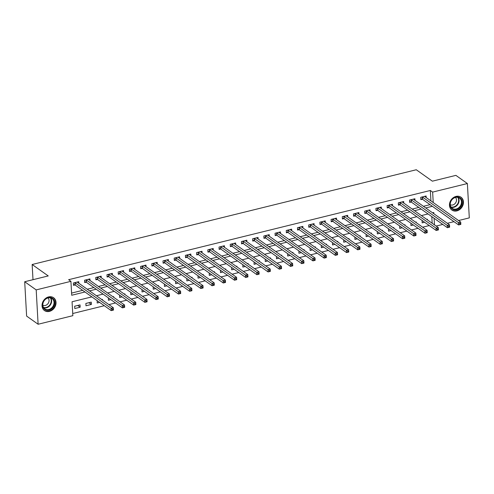 <?xml version="1.0" encoding="UTF-8"?>
<svg xmlns="http://www.w3.org/2000/svg" width="494" height="494" viewBox="0 0 494 494"><rect width="100%" height="100%" fill="white"/><g stroke="black" fill="none" stroke-linecap="round" stroke-linejoin="round"><path stroke-width="0.74" d="M48.622 296.9A7.867 6.527 -54.6 0 1 53.587 297.728A7.867 6.527 -54.6 0 1 55.661 305.249A7.867 6.527 -54.6 0 1 49.431 311.387A7.867 6.527 -54.6 0 1 44.472 310.559A7.867 6.527 -54.6 0 1 42.391 303.038A7.867 6.527 -54.6 0 1 48.622 296.9M456.055 196.402A7.867 6.527 -54.6 0 1 461.019 197.23A7.867 6.527 -54.6 0 1 463.1 204.751A7.867 6.527 -54.6 0 1 456.87 210.882A7.867 6.527 -54.6 0 1 451.905 210.055A7.867 6.527 -54.6 0 1 449.824 202.534A7.867 6.527 -54.6 0 1 456.055 196.402M91.859 296.875L72.068 301.754L72.846 315.678L38.112 324.249L26.62 316.086L24.7 281.734L48.233 275.93L32.147 264.506L416.275 169.751L432.361 181.174L455.888 175.37L467.38 183.533L469.3 217.885L458.556 220.54M453.98 221.664L447.348 223.3M442.778 224.43L436.14 226.067M72.723 313.511L104.314 305.718M108.884 304.594L115.516 302.958M120.085 301.828L126.723 300.191M131.293 299.068L137.931 297.425M142.5 296.301L149.132 294.665M153.702 293.535L160.34 291.898M164.91 290.775L171.548 289.138M176.117 288.008L182.749 286.372M187.319 285.242L193.957 283.605M198.526 282.482L205.164 280.845M209.734 279.715L216.366 278.079M220.935 276.955L227.573 275.312M232.143 274.189L238.781 272.552M243.351 271.422L249.983 269.786M254.552 268.662L261.19 267.026M265.76 265.896L272.398 264.259M276.967 263.129L283.599 261.493M288.169 260.369L294.807 258.733M299.376 257.602L306.014 255.966M310.584 254.836L317.216 253.2M321.785 252.076L328.424 250.439M332.993 249.309L339.631 247.673M344.201 246.549L350.833 244.913M355.402 243.783L362.04 242.146M366.61 241.016L373.248 239.38M377.817 238.256L384.449 236.62M389.019 235.49L395.657 233.853M400.226 232.723L406.865 231.087M411.434 229.963L418.066 228.327M422.636 227.197L429.274 225.56M432.176 223.251L431.805 216.638M427.446 219.886L427.409 219.2L426.717 219.367M422.142 220.497L422.16 222.843L424.605 222.244M416.238 222.652L416.201 221.96L415.51 222.133M410.94 223.257L410.952 225.61L413.398 225.005M405.037 225.418L404.994 224.727L404.302 224.9M399.732 226.024L399.745 228.376L402.19 227.771M393.829 228.179L393.792 227.493L393.094 227.66M388.525 228.79L388.543 231.136L390.989 230.537M382.622 230.945L382.584 230.253L381.893 230.426M377.323 231.55L377.336 233.903L379.781 233.298M371.42 233.711L371.377 233.02L370.685 233.187M366.116 234.317L366.128 236.669L368.573 236.064M360.212 236.472L360.175 235.78L359.478 235.953M354.908 237.083L354.927 239.429L357.372 238.824M349.005 239.238L348.968 238.546L348.276 238.719M343.707 239.843L343.719 242.196L346.164 241.591M337.803 241.998L337.76 241.313L337.069 241.48M332.499 242.61L332.511 244.956L334.957 244.357M326.596 244.765L326.559 244.073L325.861 244.246M321.291 245.37L321.31 247.722L323.755 247.117M315.388 247.531L315.351 246.839L314.659 247.012M310.09 248.136L310.102 250.489L312.548 249.884M304.187 250.291L304.143 249.606L303.452 249.773M298.882 250.903L298.895 253.249L301.34 252.65M292.979 253.058L292.942 252.366L292.244 252.539M287.675 253.663L287.693 256.016L290.139 255.41M281.771 255.824L281.734 255.132L281.043 255.299M276.473 256.429L276.486 258.782L278.931 258.177M270.564 258.584L270.527 257.893L269.835 258.066M265.266 259.196L265.278 261.542L267.723 260.937M259.362 261.351L259.325 260.659L258.628 260.832M254.058 261.956L254.077 264.309L256.522 263.703M248.155 264.111L248.118 263.426L247.426 263.592M242.857 264.722L242.869 267.069L245.314 266.47M236.947 266.877L236.91 266.186L236.218 266.359M231.649 267.489L231.661 269.835L234.107 269.23M225.746 269.644L225.709 268.952L225.011 269.125M220.441 270.249L220.46 272.602L222.905 271.996M214.538 272.404L214.501 271.719L213.809 271.885M209.24 273.015L209.252 275.362L211.698 274.763M203.33 275.17L203.293 274.479L202.602 274.652M198.032 275.776L198.045 278.128L200.49 277.523M192.129 277.937L192.092 277.245L191.394 277.412M186.825 278.542L186.843 280.895L189.288 280.289M180.921 280.697L180.884 280.005L180.193 280.178M175.623 281.308L175.636 283.655L178.081 283.05M169.714 283.463L169.677 282.772L168.985 282.945M164.416 284.069L164.428 286.421L166.873 285.816M158.512 286.224L158.475 285.538L157.777 285.705M153.208 286.835L153.226 289.181L155.672 288.582M147.305 288.99L147.268 288.298L146.576 288.471M142.006 289.601L142.019 291.948L144.464 291.343M136.097 291.756L136.06 291.065L135.368 291.238M130.799 292.362L130.811 294.714L133.257 294.109M124.896 294.517L124.859 293.831L124.161 293.998M119.591 295.128L119.61 297.474L122.055 296.875M113.688 297.283L113.651 296.591L112.959 296.764M108.39 297.888L108.402 300.241L110.847 299.636M102.48 300.049L102.443 299.358L101.752 299.525M97.182 300.655L97.195 303.007L99.64 302.402M91.242 302.118L85.863 303.446L85.993 305.767L91.371 304.44L91.242 302.118M80.034 304.884L74.656 306.212L74.785 308.534L80.164 307.206L80.034 304.884M430.929 200.91L430.342 190.474L68.629 279.697L70.926 281.327L71.704 295.258L84.974 291.985M71.581 293.084L82.677 290.349M87.247 289.225L93.885 287.588M98.454 286.458L105.086 284.822M109.656 283.692L116.294 282.055M120.863 280.932L127.501 279.295M132.071 278.165L138.703 276.529M143.272 275.399L149.91 273.762M154.48 272.639L161.118 271.002M165.688 269.872L172.32 268.236M176.889 267.112L183.527 265.476M188.097 264.346L194.735 262.709M199.304 261.579L205.936 259.943M210.506 258.819L217.144 257.183M221.713 256.053L228.352 254.416M232.921 253.286L239.553 251.65M244.122 250.526L250.761 248.89M255.33 247.76L261.968 246.123M266.538 244.999L273.17 243.357M277.739 242.233L284.377 240.597M288.947 239.467L295.585 237.83M300.154 236.706L306.786 235.07M311.356 233.94L317.994 232.304M322.563 231.173L329.202 229.537M333.771 228.413L340.403 226.777M344.973 225.647L351.611 224.01M356.18 222.887L362.818 221.244M367.388 220.12L374.02 218.484M378.589 217.354L385.227 215.717M389.797 214.594L396.435 212.957M401.005 211.827L407.636 210.191M412.206 209.061L418.844 207.424M423.414 206.301L430.052 204.664M426.199 197.551L426.106 195.988L420.727 197.316L420.857 199.638L422.321 199.273M414.991 200.317L414.904 198.749L409.526 200.076L409.656 202.398L411.113 202.04M403.783 203.077L403.697 201.515L398.318 202.843L398.448 205.164L399.905 204.806M392.582 205.844L392.489 204.281L387.111 205.609L387.24 207.925L388.704 207.566M381.374 208.604L381.288 207.042L375.909 208.369L376.039 210.691L377.496 210.333M370.167 211.37L370.08 209.808L364.702 211.136L364.831 213.457L366.289 213.093M358.965 214.137L358.872 212.574L353.494 213.896L353.624 216.218L355.087 215.859M347.757 216.897L347.671 215.335L342.293 216.662L342.422 218.984L343.88 218.626M336.55 219.663L336.463 218.101L331.085 219.429L331.215 221.75L332.672 221.386M325.348 222.43L325.256 220.861L319.877 222.189L320.007 224.511L321.471 224.153M314.141 225.19L314.054 223.628L308.676 224.955L308.806 227.277L310.263 226.919M302.933 227.956L302.847 226.394L297.468 227.722L297.598 230.037L299.055 229.679M291.732 230.723L291.639 229.154L286.261 230.482L286.39 232.804L287.854 232.446M280.524 233.483L280.438 231.921L275.059 233.248L275.189 235.57L276.646 235.206M269.316 236.249L269.23 234.687L263.852 236.008L263.981 238.33L265.439 237.972M258.115 239.01L258.022 237.447L252.644 238.775L252.774 241.097L254.237 240.739M246.907 241.776L246.821 240.214L241.443 241.541L241.572 243.863L243.029 243.499M235.7 244.542L235.613 242.974L230.235 244.302L230.365 246.623L231.822 246.265M224.498 247.303L224.406 245.74L219.027 247.068L219.157 249.39L220.62 249.032M213.291 250.069L213.204 248.507L207.826 249.834L207.955 252.15L209.413 251.792M202.083 252.835L201.997 251.267L196.618 252.595L196.748 254.916L198.205 254.558M190.882 255.596L190.789 254.033L185.411 255.361L185.54 257.683L187.004 257.318M179.674 258.362L179.588 256.8L174.209 258.121L174.339 260.443L175.796 260.085M168.466 261.122L168.38 259.56L163.001 260.888L163.131 263.209L164.588 262.851M157.265 263.889L157.172 262.326L151.794 263.654L151.924 265.976L153.387 265.611M146.057 266.655L145.971 265.087L140.592 266.414L140.722 268.736L142.179 268.378M134.85 269.415L134.763 267.853L129.385 269.181L129.514 271.502L130.972 271.144M123.648 272.182L123.556 270.619L118.177 271.947L118.307 274.263L119.77 273.904M112.441 274.948L112.354 273.38L106.976 274.707L107.105 277.029L108.563 276.671M101.233 277.708L101.147 276.146L95.768 277.474L95.898 279.795L97.355 279.431M90.032 280.475L89.939 278.912L84.56 280.234L84.69 282.556L86.154 282.198M78.824 283.235L78.737 281.673L73.359 283L73.489 285.322L74.946 284.964M32.147 264.506L32.999 279.69M24.7 281.734L36.192 289.898L70.926 281.327M38.112 324.249L36.192 289.898M430.342 190.474L432.639 192.104L467.38 183.533M433.226 202.546L432.639 192.104M89.544 290.855L96.182 289.218M100.751 288.088L107.383 286.452M111.959 285.328L118.591 283.692M123.16 282.562L129.798 280.925M134.368 279.795L141 278.159M145.576 277.035L152.208 275.399M156.777 274.269L163.415 272.632M167.985 271.509L174.617 269.866M179.192 268.742L185.824 267.106M190.394 265.976L197.032 264.339M201.601 263.216L208.233 261.579M212.809 260.449L219.441 258.813M224.01 257.683L230.649 256.046M235.218 254.923L241.85 253.286M246.426 252.156L253.058 250.52M257.627 249.396L264.265 247.753M268.835 246.63L275.467 244.993M280.042 243.863L286.674 242.227M291.244 241.103L297.882 239.467M302.452 238.336L309.083 236.7M313.659 235.57L320.291 233.934M324.861 232.81L331.499 231.173M336.068 230.043L342.7 228.407M347.276 227.283L353.908 225.641M358.477 224.517L365.115 222.88M369.685 221.75L376.317 220.114M380.893 218.99L387.524 217.354M392.094 216.224L398.732 214.587M403.302 213.457L409.934 211.821M414.509 210.697L421.141 209.061M425.711 207.931L432.349 206.294M433.849 213.711L433.781 212.531L432.596 212.821M428.026 213.951L421.388 215.588M416.819 216.712L410.187 218.348M405.617 219.478L398.979 221.114M394.41 222.244L387.771 223.881M383.202 225.005L376.57 226.641M372.001 227.771L365.362 229.407M360.793 230.531L354.155 232.174M349.585 233.298L342.953 234.934M338.384 236.064L331.746 237.7M327.176 238.824L320.538 240.461M315.969 241.591L309.337 243.227M304.767 244.357L298.129 245.993M293.56 247.117L286.921 248.754M282.352 249.884L275.72 251.52M271.15 252.644L264.512 254.287M259.943 255.41L253.305 257.047M248.735 258.177L242.103 259.813M237.534 260.937L230.896 262.573M226.326 263.703L219.688 265.34M215.118 266.47L208.487 268.106M203.917 269.23L197.279 270.866M192.709 271.996L186.071 273.633M181.502 274.763L174.87 276.399M170.3 277.523L163.662 279.159M159.093 280.289L152.455 281.926M147.885 283.05L141.253 284.686M136.684 285.816L130.046 287.452M125.476 288.582L118.838 290.219M114.268 291.343L107.636 292.979M103.067 294.109L96.429 295.745M434.473 224.881L434.103 218.268M77.706 305.459L80.164 307.206M88.908 302.692L91.371 304.44M459.772 223.578L459.828 224.504L460.723 224.282L460.667 223.356L459.772 223.578L458.463 222.621L460.704 222.065L460.834 224.387L458.593 224.943L458.463 222.621L422.531 197.087A1.007 0.389 -3.2 0 0 422.29 196.983L422.191 196.952M424.649 196.346L424.661 196.402A1.007 0.389 -3.2 0 0 424.772 196.538L460.704 222.065L460.667 223.356M459.828 224.504L458.593 224.943L422.66 199.409A1.007 0.389 -3.2 0 0 422.419 199.304L420.814 198.841M448.571 226.338L448.62 227.271L449.515 227.049L449.466 226.116L448.571 226.338L447.261 225.388L449.503 224.832L449.633 227.154L447.391 227.709L447.261 225.388L411.323 199.854A1.007 0.389 -3.2 0 0 411.088 199.749L410.983 199.718M413.447 199.113L413.459 199.162A1.007 0.389 -3.2 0 0 413.564 199.304L449.503 224.832L449.466 226.116M448.62 227.271L447.391 227.709L411.453 202.176A1.007 0.389 -3.2 0 0 411.218 202.071L409.612 201.601M437.363 229.105L437.412 230.031L438.314 229.809L438.258 228.883L437.363 229.105L436.054 228.148L438.295 227.598L438.425 229.92L436.183 230.47L436.054 228.148L400.115 202.62A1.007 0.389 -3.2 0 0 399.881 202.515L399.776 202.484M402.24 201.873L402.252 201.929A1.007 0.389 -3.2 0 0 402.357 202.065L438.295 227.598L438.258 228.883M437.412 230.031L436.183 230.47L400.245 204.942A1.007 0.389 -3.2 0 0 400.01 204.831L398.405 204.368M426.155 231.871L426.211 232.798L427.106 232.575L427.051 231.649L426.155 231.871L424.846 230.914L427.088 230.358L427.217 232.68L424.976 233.236L424.846 230.914L388.914 205.381A1.007 0.389 -3.2 0 0 388.673 205.276L388.574 205.245M391.032 204.639L391.044 204.689A1.007 0.389 -3.2 0 0 391.155 204.831L427.088 230.358L427.051 231.649M426.211 232.798L424.976 233.236L389.044 207.702A1.007 0.389 -3.2 0 0 388.803 207.597L387.197 207.134M414.954 234.631L415.003 235.564L415.899 235.342L415.849 234.409L414.954 234.631L413.645 233.681L415.886 233.125L416.016 235.447L413.774 235.996L413.645 233.681L377.706 208.147A1.007 0.389 -3.2 0 0 377.472 208.042L377.367 208.011M379.83 207.406L379.843 207.455A1.007 0.389 -3.2 0 0 379.948 207.591L415.886 233.125L415.849 234.409M415.003 235.564L413.774 235.996L377.836 210.469A1.007 0.389 -3.2 0 0 377.601 210.364L375.996 209.894M450.676 201.54A6.811 5.644 -54.6 0 1 458.815 197.205A6.811 5.644 -54.6 0 1 461.507 205.22A6.811 5.644 -54.6 0 1 453.375 209.555A6.811 5.644 -54.6 0 1 450.676 201.54M460.877 204.924A6.305 5.23 125.4 0 0 459.513 198.075A6.305 5.23 125.4 0 0 450.849 201.515A6.305 5.23 125.4 0 0 452.214 208.357A6.305 5.23 125.4 0 0 460.877 204.924M455.437 197.439A4.489 3.724 -54.6 0 1 456.079 202.046A4.489 3.724 -54.6 0 1 450.269 204.714M451.269 209.524A7.818 6.484 125.4 0 0 451.565 209.752A7.818 6.484 125.4 0 0 462.31 205.492A7.818 6.484 125.4 0 0 460.624 197.007A7.818 6.484 125.4 0 0 460.309 196.797M49.011 310.152A6.811 5.644 -54.6 0 1 42.608 305.372A6.811 5.644 -54.6 0 1 48.307 297.616A6.811 5.644 -54.6 0 1 54.711 302.39A6.811 5.644 -54.6 0 1 49.011 310.152M48.103 297.919A6.305 5.23 125.4 0 0 43.114 302.834A6.305 5.23 125.4 0 0 44.781 308.861A6.305 5.23 125.4 0 0 48.752 309.522A6.305 5.23 125.4 0 0 53.747 304.607A6.305 5.23 125.4 0 0 52.08 298.58A6.305 5.23 125.4 0 0 48.103 297.919M47.998 297.944A4.489 3.724 -54.6 0 1 48.783 302.204A4.489 3.724 -54.6 0 1 45.306 305.465A4.489 3.724 -54.6 0 1 42.836 305.218M43.83 310.028A7.818 6.484 125.4 0 0 44.133 310.257A7.818 6.484 125.4 0 0 49.06 311.078A7.818 6.484 125.4 0 0 55.254 304.983A7.818 6.484 125.4 0 0 53.185 297.512A7.818 6.484 125.4 0 0 52.87 297.302M403.746 237.398L403.796 238.324L404.697 238.102L404.642 237.176L403.746 237.398L402.437 236.441L404.679 235.891L404.808 238.207L402.567 238.763L402.437 236.441L366.499 210.913A1.007 0.389 -3.2 0 0 366.264 210.802L366.159 210.777M368.623 210.166L368.635 210.222A1.007 0.389 -3.2 0 0 368.74 210.358L404.679 235.891L404.642 237.176M403.796 238.324L402.567 238.763L366.628 213.229A1.007 0.389 -3.2 0 0 366.394 213.124L364.788 212.661M392.539 240.158L392.594 241.091L393.49 240.868L393.434 239.942L392.539 240.158L391.229 239.207L393.471 238.651L393.601 240.973L391.359 241.529L391.229 239.207L355.297 213.674A1.007 0.389 -3.2 0 0 355.056 213.569L354.958 213.538M357.415 212.933L357.428 212.982A1.007 0.389 -3.2 0 0 357.539 213.124L393.471 238.651L393.434 239.942M392.594 241.091L391.359 241.529L355.427 215.995A1.007 0.389 -3.2 0 0 355.186 215.89L353.581 215.427M381.337 242.924L381.387 243.851L382.282 243.635L382.233 242.702L381.337 242.924L380.028 241.967L382.27 241.418L382.399 243.74L380.158 244.289L380.028 241.967L344.09 216.44A1.007 0.389 -3.2 0 0 343.855 216.335L343.75 216.304M346.214 215.693L346.226 215.748A1.007 0.389 -3.2 0 0 346.331 215.884L382.27 241.418L382.233 242.702M381.387 243.851L380.158 244.289L344.219 218.762A1.007 0.389 -3.2 0 0 343.985 218.657L342.379 218.187M370.13 245.691L370.179 246.617L371.08 246.395L371.025 245.469L370.13 245.691L368.82 244.734L371.062 244.178L371.192 246.5L368.95 247.056L368.82 244.734L332.882 219.2A1.007 0.389 -3.2 0 0 332.647 219.095L332.542 219.064M335.006 218.459L335.018 218.515A1.007 0.389 -3.2 0 0 335.123 218.651L371.062 244.178L371.025 245.469M370.179 246.617L368.95 247.056L333.012 221.522A1.007 0.389 -3.2 0 0 332.777 221.417L331.171 220.954M358.922 248.451L358.977 249.384L359.873 249.161L359.817 248.229L358.922 248.451L357.613 247.5L359.854 246.944L359.984 249.266L357.742 249.822L357.613 247.5L321.68 221.967A1.007 0.389 -3.2 0 0 321.44 221.862L321.341 221.831M323.798 221.226L323.811 221.275A1.007 0.389 -3.2 0 0 323.922 221.417L359.854 246.944L359.817 248.229M358.977 249.384L357.742 249.822L321.81 224.288A1.007 0.389 -3.2 0 0 321.569 224.183L319.964 223.714M347.72 251.218L347.77 252.144L348.665 251.921L348.616 250.995L347.72 251.218L346.411 250.26L348.653 249.711L348.783 252.033L346.541 252.582L346.411 250.26L310.473 224.733A1.007 0.389 -3.2 0 0 310.238 224.628L310.133 224.597M312.597 223.986L312.609 224.041A1.007 0.389 -3.2 0 0 312.714 224.177L348.653 249.711L348.616 250.995M347.77 252.144L346.541 252.582L310.603 227.055A1.007 0.389 -3.2 0 0 310.368 226.944L308.762 226.48M336.513 253.984L336.562 254.91L337.464 254.688L337.408 253.762L336.513 253.984L335.204 253.027L337.445 252.471L337.575 254.793L335.333 255.349L335.204 253.027L299.265 227.493A1.007 0.389 -3.2 0 0 299.031 227.388L298.926 227.357M301.389 226.752L301.402 226.802A1.007 0.389 -3.2 0 0 301.507 226.944L337.445 252.471L337.408 253.762M336.562 254.91L335.333 255.349L299.395 229.815A1.007 0.389 -3.2 0 0 299.16 229.71L297.555 229.247M325.305 256.744L325.361 257.677L326.256 257.454L326.201 256.522L325.305 256.744L323.996 255.793L326.238 255.237L326.367 257.559L324.126 258.109L323.996 255.793L288.064 230.26A1.007 0.389 -3.2 0 0 287.823 230.155L287.724 230.124M290.182 229.519L290.194 229.568A1.007 0.389 -3.2 0 0 290.305 229.704L326.238 255.237L326.201 256.522M325.361 257.677L324.126 258.109L288.193 232.581A1.007 0.389 -3.2 0 0 287.953 232.476L286.347 232.007M314.104 259.511L314.153 260.437L315.048 260.214L314.999 259.288L314.104 259.511L312.795 258.553L315.036 258.004L315.166 260.326L312.924 260.875L312.795 258.553L276.856 233.026A1.007 0.389 -3.2 0 0 276.621 232.915L276.517 232.89M278.98 232.279L278.993 232.334A1.007 0.389 -3.2 0 0 279.098 232.47L315.036 258.004L314.999 259.288M314.153 260.437L312.924 260.875L276.986 235.342A1.007 0.389 -3.2 0 0 276.751 235.237L275.146 234.774M302.896 262.271L302.946 263.203L303.847 262.981L303.791 262.055L302.896 262.271L301.587 261.32L303.829 260.764L303.958 263.086L301.717 263.642L301.587 261.32L265.649 235.786A1.007 0.389 -3.2 0 0 265.414 235.681L265.309 235.65M267.773 235.045L267.785 235.095A1.007 0.389 -3.2 0 0 267.89 235.237L303.829 260.764L303.791 262.055M302.946 263.203L301.717 263.642L265.778 238.108A1.007 0.389 -3.2 0 0 265.544 238.003L263.938 237.54M291.688 265.037L291.744 265.963L292.639 265.747L292.584 264.815L291.688 265.037L290.379 264.08L292.621 263.53L292.751 265.852L290.509 266.402L290.379 264.08L254.447 238.553A1.007 0.389 -3.2 0 0 254.206 238.448L254.107 238.417M256.565 237.805L256.577 237.861A1.007 0.389 -3.2 0 0 256.689 237.997L292.621 263.53L292.584 264.815M291.744 265.963L290.509 266.402L254.577 240.874A1.007 0.389 -3.2 0 0 254.336 240.769L252.73 240.3M280.487 267.804L280.536 268.73L281.432 268.508L281.382 267.581L280.487 267.804L279.178 266.846L281.419 266.291L281.549 268.613L279.308 269.168L279.178 266.846L243.239 241.313A1.007 0.389 -3.2 0 0 243.005 241.208L242.9 241.177M245.364 240.572L245.376 240.627A1.007 0.389 -3.2 0 0 245.481 240.763L281.419 266.291L281.382 267.581M280.536 268.73L279.308 269.168L243.369 243.635A1.007 0.389 -3.2 0 0 243.134 243.53L241.529 243.067M269.279 270.564L269.329 271.496L270.23 271.274L270.175 270.342L269.279 270.564L267.97 269.613L270.212 269.057L270.342 271.379L268.1 271.935L267.97 269.613L232.032 244.079A1.007 0.389 -3.2 0 0 231.797 243.974L231.692 243.943M234.156 243.338L234.168 243.388A1.007 0.389 -3.2 0 0 234.273 243.53L270.212 269.057L270.175 270.342M269.329 271.496L268.1 271.935L232.161 246.401A1.007 0.389 -3.2 0 0 231.927 246.296L230.321 245.827M258.072 273.33L258.127 274.256L259.023 274.034L258.967 273.108L258.072 273.33L256.763 272.373L259.004 271.824L259.134 274.145L256.892 274.695L256.763 272.373L220.83 246.846A1.007 0.389 -3.2 0 0 220.59 246.741L220.491 246.71M222.948 246.098L222.961 246.154A1.007 0.389 -3.2 0 0 223.072 246.29L259.004 271.824L258.967 273.108M258.127 274.256L256.892 274.695L220.96 249.167A1.007 0.389 -3.2 0 0 220.719 249.056L219.114 248.593M246.87 276.097L246.92 277.023L247.815 276.801L247.766 275.874L246.87 276.097L245.561 275.139L247.803 274.584L247.932 276.906L245.691 277.461L245.561 275.139L209.623 249.606A1.007 0.389 -3.2 0 0 209.388 249.501L209.283 249.47M211.747 248.865L211.759 248.914A1.007 0.389 -3.2 0 0 211.864 249.056L247.803 274.584L247.766 275.874M246.92 277.023L245.691 277.461L209.752 251.928A1.007 0.389 -3.2 0 0 209.518 251.823L207.912 251.36M235.663 278.857L235.712 279.789L236.614 279.567L236.558 278.635L235.663 278.857L234.354 277.906L236.595 277.35L236.725 279.672L234.483 280.222L234.354 277.906L198.415 252.372A1.007 0.389 -3.2 0 0 198.18 252.267L198.075 252.236M200.539 251.631L200.552 251.681A1.007 0.389 -3.2 0 0 200.657 251.817L236.595 277.35L236.558 278.635M235.712 279.789L234.483 280.222L198.545 254.694A1.007 0.389 -3.2 0 0 198.31 254.589L196.705 254.12M224.455 281.623L224.511 282.549L225.406 282.327L225.35 281.401L224.455 281.623L223.146 280.666L225.388 280.117L225.517 282.438L223.276 282.988L223.146 280.666L187.214 255.139A1.007 0.389 -3.2 0 0 186.973 255.028L186.874 255.003M189.332 254.391L189.344 254.447A1.007 0.389 -3.2 0 0 189.455 254.583L225.388 280.117L225.35 281.401M224.511 282.549L223.276 282.988L187.343 257.454A1.007 0.389 -3.2 0 0 187.103 257.349L185.497 256.886M213.254 284.383L213.303 285.316L214.198 285.094L214.149 284.167L213.254 284.383L211.945 283.433L214.186 282.877L214.316 285.199L212.074 285.754L211.945 283.433L176.006 257.899A1.007 0.389 -3.2 0 0 175.771 257.794L175.666 257.763M178.13 257.158L178.143 257.207A1.007 0.389 -3.2 0 0 178.248 257.349L214.186 282.877L214.149 284.167M213.303 285.316L212.074 285.754L176.136 260.221A1.007 0.389 -3.2 0 0 175.901 260.116L174.296 259.653M202.046 287.15L202.095 288.076L202.997 287.86L202.941 286.928L202.046 287.15L200.737 286.193L202.978 285.643L203.108 287.965L200.867 288.515L200.737 286.193L164.798 260.665A1.007 0.389 -3.2 0 0 164.564 260.56L164.459 260.529M166.923 259.918L166.935 259.974A1.007 0.389 -3.2 0 0 167.04 260.11L202.978 285.643L202.941 286.928M202.095 288.076L200.867 288.515L164.928 262.987A1.007 0.389 -3.2 0 0 164.693 262.882L163.088 262.413M190.838 289.916L190.894 290.843L191.789 290.62L191.734 289.694L190.838 289.916L189.529 288.959L191.771 288.41L191.9 290.725L189.659 291.281L189.529 288.959L153.597 263.426A1.007 0.389 -3.2 0 0 153.356 263.321L153.257 263.29M155.715 262.685L155.727 262.74A1.007 0.389 -3.2 0 0 155.838 262.876L191.771 288.41L191.734 289.694M190.894 290.843L189.659 291.281L153.727 265.747A1.007 0.389 -3.2 0 0 153.486 265.642L151.88 265.179M179.637 292.676L179.686 293.609L180.582 293.387L180.532 292.454L179.637 292.676L178.328 291.726L180.569 291.17L180.699 293.492L178.458 294.047L178.328 291.726L142.389 266.192A1.007 0.389 -3.2 0 0 142.155 266.087L142.05 266.056M144.514 265.451L144.526 265.5A1.007 0.389 -3.2 0 0 144.631 265.642L180.569 291.17L180.532 292.454M179.686 293.609L178.458 294.047L142.519 268.514A1.007 0.389 -3.2 0 0 142.284 268.409L140.679 267.939M168.429 295.443L168.479 296.369L169.374 296.147L169.325 295.221L168.429 295.443L167.12 294.486L169.362 293.936L169.491 296.258L167.25 296.808L167.12 294.486L131.182 268.958A1.007 0.389 -3.2 0 0 130.947 268.853L130.842 268.822M133.306 268.211L133.318 268.267A1.007 0.389 -3.2 0 0 133.423 268.403L169.362 293.936L169.325 295.221M168.479 296.369L167.25 296.808L131.311 271.28A1.007 0.389 -3.2 0 0 131.077 271.169L129.471 270.706M157.222 298.209L157.277 299.136L158.173 298.913L158.117 297.987L157.222 298.209L155.913 297.252L158.154 296.696L158.284 299.018L156.042 299.574L155.913 297.252L119.98 271.719A1.007 0.389 -3.2 0 0 119.739 271.614L119.641 271.583M122.098 270.978L122.111 271.027A1.007 0.389 -3.2 0 0 122.222 271.169L158.154 296.696L158.117 297.987M157.277 299.136L156.042 299.574L120.11 274.04A1.007 0.389 -3.2 0 0 119.869 273.935L118.264 273.472M146.02 300.969L146.07 301.902L146.965 301.68L146.916 300.747L146.02 300.969L144.711 300.019L146.953 299.463L147.082 301.785L144.841 302.334L144.711 300.019L108.773 274.485A1.007 0.389 -3.2 0 0 108.538 274.38L108.433 274.349M110.897 273.744L110.909 273.793A1.007 0.389 -3.2 0 0 111.014 273.929L146.953 299.463L146.916 300.747M146.07 301.902L144.841 302.334L108.902 276.807A1.007 0.389 -3.2 0 0 108.668 276.702L107.062 276.232M134.813 303.736L134.862 304.662L135.757 304.44L135.708 303.514L134.813 303.736L133.504 302.779L135.745 302.229L135.875 304.551L133.633 305.101L133.504 302.779L97.565 277.251A1.007 0.389 -3.2 0 0 97.33 277.14L97.225 277.115M99.689 276.504L99.702 276.56A1.007 0.389 -3.2 0 0 99.807 276.696L135.745 302.229L135.708 303.514M134.862 304.662L133.633 305.101L97.695 279.567A1.007 0.389 -3.2 0 0 97.46 279.462L95.855 278.999M123.605 306.496L123.661 307.429L124.556 307.206L124.5 306.28L123.605 306.496L122.296 305.545L124.537 304.989L124.667 307.311L122.426 307.867L122.296 305.545L86.364 280.012A1.007 0.389 -3.2 0 0 86.123 279.907L86.024 279.876M88.482 279.271L88.494 279.32A1.007 0.389 -3.2 0 0 88.605 279.462L124.537 304.989L124.5 306.28M123.661 307.429L122.426 307.867L86.493 282.333A1.007 0.389 -3.2 0 0 86.252 282.228L84.647 281.765M112.404 309.263L112.453 310.189L113.348 309.973L113.299 309.04L112.404 309.263L111.094 308.305L113.336 307.756L113.466 310.078L111.224 310.627L111.094 308.305L75.156 282.778A1.007 0.389 -3.2 0 0 74.921 282.673L74.816 282.642M77.28 282.031L77.292 282.086A1.007 0.389 -3.2 0 0 77.397 282.222L113.336 307.756L113.299 309.04M112.453 310.189L111.224 310.627L75.286 285.1A1.007 0.389 -3.2 0 0 75.051 284.995L73.445 284.525M422.531 197.087L422.66 199.409M422.29 196.983L422.419 199.304M411.323 199.854L411.453 202.176M411.088 199.749L411.218 202.071M400.115 202.62L400.245 204.942M399.881 202.515L400.01 204.831M388.914 205.381L389.044 207.702M388.673 205.276L388.803 207.597M377.706 208.147L377.836 210.469M377.472 208.042L377.601 210.364M458.173 197.433A6.305 5.23 -54.6 0 1 458.481 203.219A6.305 5.23 -54.6 0 1 451.164 207.301M450.923 206.924A6.095 5.057 125.4 0 0 458.092 203.003A6.095 5.057 125.4 0 0 457.734 197.334M50.734 297.938A6.305 5.23 -54.6 0 1 46.362 307.824A6.305 5.23 -54.6 0 1 43.725 307.799M43.491 307.422A6.095 5.057 125.4 0 0 46.121 307.472A6.095 5.057 125.4 0 0 50.672 303.464A6.095 5.057 125.4 0 0 50.302 297.833M366.499 210.913L366.628 213.229M366.264 210.802L366.394 213.124M355.297 213.674L355.427 215.995M355.056 213.569L355.186 215.89M344.09 216.44L344.219 218.762M343.855 216.335L343.985 218.657M332.882 219.2L333.012 221.522M332.647 219.095L332.777 221.417M321.68 221.967L321.81 224.288M321.44 221.862L321.569 224.183M310.473 224.733L310.603 227.055M310.238 224.628L310.368 226.944M299.265 227.493L299.395 229.815M299.031 227.388L299.16 229.71M288.064 230.26L288.193 232.581M287.823 230.155L287.953 232.476M276.856 233.026L276.986 235.342M276.621 232.915L276.751 235.237M265.649 235.786L265.778 238.108M265.414 235.681L265.544 238.003M254.447 238.553L254.577 240.874M254.206 238.448L254.336 240.769M243.239 241.313L243.369 243.635M243.005 241.208L243.134 243.53M232.032 244.079L232.161 246.401M231.797 243.974L231.927 246.296M220.83 246.846L220.96 249.167M220.59 246.741L220.719 249.056M209.623 249.606L209.752 251.928M209.388 249.501L209.518 251.823M198.415 252.372L198.545 254.694M198.18 252.267L198.31 254.589M187.214 255.139L187.343 257.454M186.973 255.028L187.103 257.349M176.006 257.899L176.136 260.221M175.771 257.794L175.901 260.116M164.798 260.665L164.928 262.987M164.564 260.56L164.693 262.882M153.597 263.426L153.727 265.747M153.356 263.321L153.486 265.642M142.389 266.192L142.519 268.514M142.155 266.087L142.284 268.409M131.182 268.958L131.311 271.28M130.947 268.853L131.077 271.169M119.98 271.719L120.11 274.04M119.739 271.614L119.869 273.935M108.773 274.485L108.902 276.807M108.538 274.38L108.668 276.702M97.565 277.251L97.695 279.567M97.33 277.14L97.46 279.462M86.364 280.012L86.493 282.333M86.123 279.907L86.252 282.228M75.156 282.778L75.286 285.1M74.921 282.673L75.051 284.995"/></g></svg>
